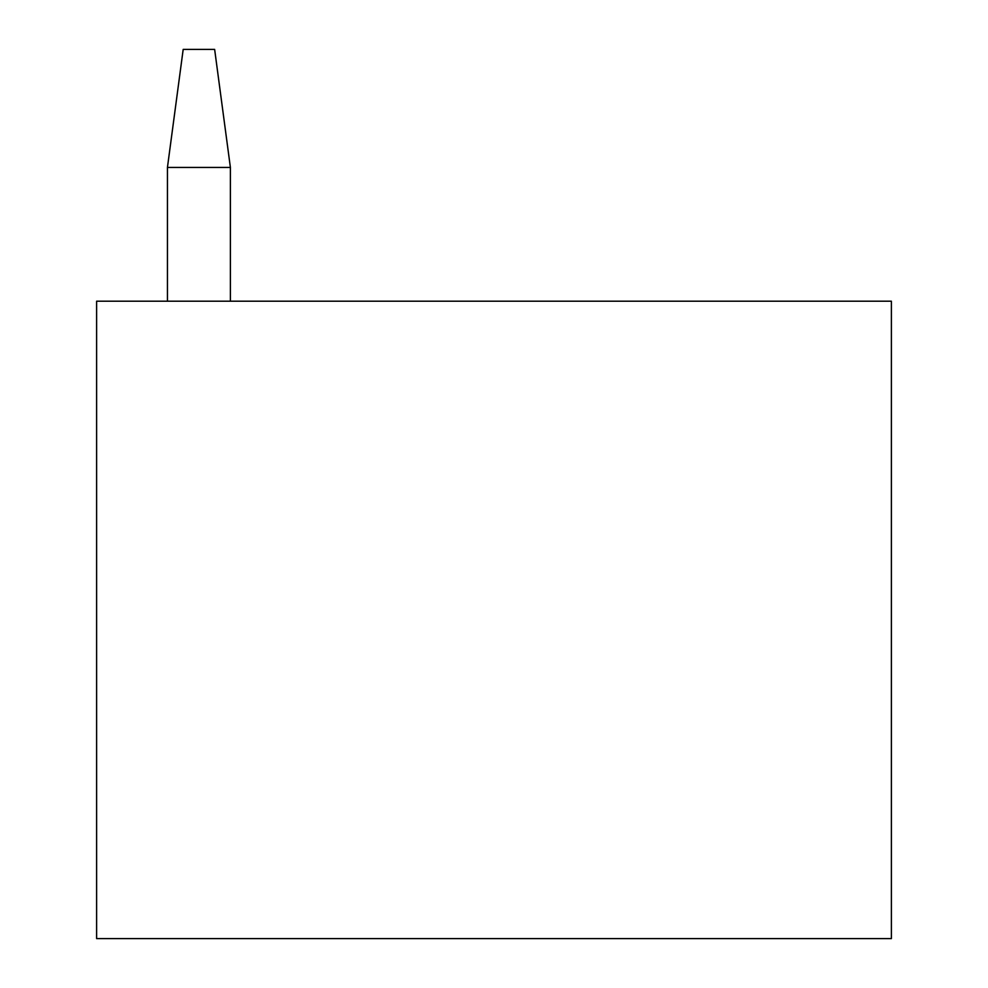 <?xml version="1.0" encoding="UTF-8"?>
<svg xmlns="http://www.w3.org/2000/svg" width="988" height="988" viewBox="0 0 988 988"><rect width="100%" height="100%" fill="white"/><g stroke="black" fill="none" stroke-linecap="round" stroke-linejoin="round"><path stroke-width="1.48" d="M891.386 301.204L891.386 938.6L96.614 938.6L96.614 301.204L891.386 301.204M230.389 301.204L230.389 167.441L214.643 49.4L183.188 49.4L167.441 167.441L167.441 301.204M230.389 167.441L167.441 167.441"/></g></svg>
